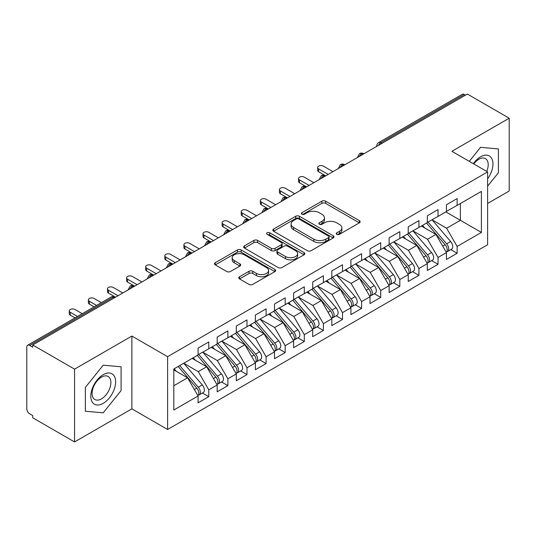 <?xml version="1.0" encoding="UTF-8"?>
<svg xmlns="http://www.w3.org/2000/svg" width="536" height="536" viewBox="0 0 536 536"><rect width="100%" height="100%" fill="white"/><g stroke="black" fill="none" stroke-linecap="round" stroke-linejoin="round"><path stroke-width="0.8" d="M336.829 234.333A1.856 1.072 0 0 0 339.456 234.333L359.381 222.829A2.653 1.534 0 0 0 360.159 221.75A2.653 1.534 0 0 0 359.381 220.665L325.627 201.174A2.653 1.534 0 0 0 321.875 201.174L301.949 212.678A1.856 1.072 0 0 0 301.406 213.442A1.856 1.072 0 0 0 301.949 214.199A1.856 1.072 0 0 0 304.575 214.199L307.155 212.705A8.489 4.898 0 0 1 319.155 212.705L321.969 214.333A8.489 4.898 0 0 1 324.454 217.797A8.489 4.898 0 0 1 321.969 221.261L319.389 222.748A1.856 1.072 0 0 0 318.846 223.505A1.856 1.072 0 0 0 319.389 224.262A1.856 1.072 0 0 0 322.015 224.262L324.595 222.775A8.489 4.898 0 0 1 336.595 222.775L339.409 224.403A8.489 4.898 0 0 1 341.894 227.867A8.489 4.898 0 0 1 339.409 231.331L336.829 232.818A1.856 1.072 0 0 0 336.286 233.575A1.856 1.072 0 0 0 336.829 234.333L336.829 232.818M239.552 276.75A2.653 1.534 0 0 0 238.775 277.829A2.653 1.534 0 0 0 239.552 278.914L249.019 284.382A2.653 1.534 0 0 0 252.771 284.382L274.901 271.605A2.653 1.534 0 0 0 275.678 270.526A2.653 1.534 0 0 0 274.901 269.44L241.146 249.95A2.653 1.534 0 0 0 237.394 249.95L215.264 262.727A2.653 1.534 0 0 0 214.487 263.812A2.653 1.534 0 0 0 215.264 264.891L226.708 271.497A2.653 1.534 0 0 0 230.453 271.497L239.927 266.03A2.653 1.534 0 0 0 240.704 264.945A2.653 1.534 0 0 0 239.927 263.866L234.252 260.59A7.095 4.094 0 0 1 232.175 257.695A7.095 4.094 0 0 1 236.557 253.91A7.095 4.094 0 0 1 244.289 254.794L266.506 267.625A7.095 4.094 0 0 1 268.59 270.526A7.095 4.094 0 0 1 264.208 274.305A7.095 4.094 0 0 1 256.476 273.42L252.771 271.283A2.653 1.534 0 0 0 249.019 271.283L239.552 276.75L239.552 278.914M487.613 203.472L509.2 191.01L509.2 118.208L467.358 94.055L32.723 344.99L32.723 347.194L29.668 345.432A4.054 2.338 -120 0 0 27.638 345.231A4.054 2.338 -120 0 0 26.8 347.087L26.8 408.854A4.054 2.338 -120 0 0 29.668 413.819L32.723 415.581L32.723 417.792L74.564 441.945L131.876 408.854L167.601 429.483L167.601 356.681L131.876 336.059L74.564 369.143L32.723 344.99M509.2 118.208L451.888 151.299L487.613 171.929L167.601 356.681M307.342 250.707A2.653 1.534 0 0 0 311.094 250.707L333.225 237.937A2.653 1.534 0 0 0 334.002 236.852A2.653 1.534 0 0 0 333.225 235.766L299.47 216.283A2.653 1.534 0 0 0 295.718 216.283L273.588 229.06A2.653 1.534 0 0 0 272.811 230.138A2.653 1.534 0 0 0 273.588 231.224L307.342 250.707M267.859 234.735A1.856 1.072 0 0 1 269.742 234.996L269.742 232.792L304.059 252.603A2.653 1.534 0 0 1 304.837 253.689A2.653 1.534 0 0 1 304.059 254.768L281.936 267.544A2.653 1.534 0 0 1 278.184 267.544L244.429 248.054L244.429 245.89A2.653 1.534 0 0 0 243.652 246.975A2.653 1.534 0 0 0 244.429 248.054M244.429 245.89L253.897 240.423A2.653 1.534 0 0 1 257.649 240.423L271.337 248.329A2.653 1.534 0 0 0 275.089 248.329L281.373 244.704A2.653 1.534 0 0 0 282.144 243.619A2.653 1.534 0 0 0 281.373 242.533L267.116 234.306A1.856 1.072 0 0 1 266.573 233.549A1.856 1.072 0 0 1 267.719 232.557A1.856 1.072 0 0 1 269.742 232.792M167.601 429.483L487.613 244.724L487.613 171.929M445.865 211.914L481.402 232.43L481.402 191.392L457.141 205.402L457.141 198.568L446.441 204.739L446.441 211.579L438.033 216.437L438.033 209.596L427.333 215.774L427.333 222.608L418.931 227.465L418.931 220.624L408.231 226.802L408.231 233.642L399.823 238.493L399.823 231.653L389.123 237.83L389.123 244.671L380.721 249.521L380.721 242.687L370.021 248.865L370.021 255.699L361.612 260.556L361.612 253.716L350.913 259.893L350.913 266.734L342.511 271.585L342.511 264.744L331.811 270.921L331.811 277.762L323.402 282.613L323.402 275.779L312.702 281.949L312.702 288.79L304.301 293.648L304.301 286.807L293.601 292.984L293.601 299.825L285.192 304.676L285.192 297.835L274.499 304.013L274.499 310.853L266.091 315.704L266.091 308.863L255.391 315.041L255.391 321.881L246.982 326.732L246.982 319.898L236.289 326.076L236.289 332.91L227.88 337.767L227.88 330.926L217.18 337.104L217.18 343.945L208.772 348.795L208.772 341.955L198.079 348.132L198.079 354.973L173.811 368.982L173.811 410.013L198.079 396.003L187.566 377.806L173.811 369.867M481.402 232.43L457.141 246.439L446.629 228.236L432.11 219.854M450.789 249.609L457.141 253.273L457.141 246.439M457.141 253.273L446.441 259.451L446.441 252.61L438.033 257.468L427.527 239.264L413.008 230.882M431.681 260.637L438.033 264.308L438.033 257.468M438.033 264.308L427.333 270.479L427.333 263.645L418.931 268.496L408.419 250.299L393.9 241.917M412.579 271.672L418.931 275.337L418.931 268.496M418.931 275.337L408.231 281.514L408.231 274.673L399.823 279.524L389.317 261.327L374.798 252.945M393.471 282.7L399.823 286.365L399.823 279.524M399.823 286.365L389.123 292.542L389.123 285.701L380.721 290.559L370.209 272.355L355.69 263.973M374.369 293.728L380.721 297.393L380.721 290.559M380.721 297.393L370.021 303.57L370.021 296.736L361.612 301.587L351.107 283.39L336.588 275.002L355.133 296.669L351.12 298.981A5.407 3.122 60 0 1 353.211 304.12A5.407 3.122 60 0 1 352.092 306.592A5.407 3.122 60 0 1 351.214 306.84M355.268 304.763L361.612 308.428L361.612 301.587M361.612 308.428L350.913 314.605L350.913 307.765L342.511 312.615L331.998 294.418L317.48 286.036M336.159 315.791L342.511 319.456L342.511 312.615M342.511 319.456L331.811 325.633L331.811 318.793L323.402 323.65L312.897 305.446L298.378 297.065M317.057 326.819L323.402 330.484L323.402 323.65M323.402 330.484L312.702 336.662L312.702 329.821L304.301 334.678L293.795 316.475L279.269 308.093L297.822 329.761L293.808 332.072A5.407 3.122 60 0 1 295.892 337.211A5.407 3.122 60 0 1 294.773 339.683A5.407 3.122 60 0 1 293.902 339.931M297.949 337.848L304.301 341.519L304.301 334.678M304.301 341.519L293.601 347.697L293.601 340.856L285.192 345.707L274.687 327.509L260.168 319.128M278.847 348.882L285.192 352.547L285.192 345.707M285.192 352.547L274.499 358.725L274.499 351.884L266.091 356.735L255.585 338.538L241.059 330.156M259.739 359.911L266.091 363.576L266.091 356.735M266.091 363.576L255.391 369.753L255.391 362.912L246.982 367.77L236.477 349.566L221.958 341.184M240.637 370.939L246.982 374.604L246.982 367.77M246.982 374.604L236.289 380.781L236.289 373.947L227.88 378.798L217.375 360.601L202.849 352.212L221.401 373.88L217.388 376.192A5.407 3.122 60 0 1 219.472 381.331A5.407 3.122 60 0 1 218.353 383.803A5.407 3.122 60 0 1 217.482 384.057M221.529 381.974L227.88 385.639L227.88 378.798M227.88 385.639L217.18 391.816L217.18 384.975L208.772 389.826L198.266 371.629L183.748 363.247M202.427 393.002L208.772 396.667L208.772 389.826M208.772 396.667L198.079 402.844L198.079 396.003M198.079 354.752L208.772 348.795M173.811 385.746L187.566 377.806M217.18 343.723L227.88 337.767M198.266 371.629L206.675 366.778L192.156 358.39M217.18 384.975L206.675 366.778M236.289 332.689L246.982 326.732M217.375 360.601L225.777 355.743L211.258 347.362M236.289 373.947L225.777 355.743M255.391 321.66L266.091 315.704M236.477 349.566L244.885 344.715L230.366 336.333M255.391 362.912L244.885 344.715M274.499 310.632L285.192 304.676M255.585 338.538L263.987 333.687L249.468 325.298M274.499 351.884L263.987 333.687M293.601 299.604L304.301 293.648M274.687 327.509L283.095 322.652L268.57 314.27M293.601 340.856L283.095 322.652M312.702 288.569L323.402 282.613M293.795 316.475L302.197 311.624L287.678 303.242M312.702 329.821L302.197 311.624M331.811 277.541L342.511 271.585M312.897 305.446L321.305 300.596L306.78 292.214M331.811 318.793L321.305 300.596M350.913 266.513L361.612 260.556M331.998 294.418L340.407 289.567L325.888 281.179M350.913 307.765L340.407 289.567M370.021 255.478L380.721 249.521M351.107 283.39L359.515 278.532L344.99 270.151M370.021 296.736L359.515 278.532M389.123 244.45L399.823 238.493M370.209 272.355L378.617 267.504L364.098 259.123M389.123 285.701L378.617 267.504M408.231 233.421L418.931 227.465M389.317 261.327L397.725 256.476L383.2 248.088M408.231 274.673L397.725 256.476M427.333 222.393L438.033 216.437M408.419 250.299L416.827 245.441L402.308 237.059M427.333 263.645L416.827 245.441M465.449 95.16L464.303 94.497L380.768 142.723L381.913 143.387M378.476 145.37A4.054 2.338 120 0 1 380.768 142.723A4.054 2.338 60 0 0 378.738 142.522L462.28 94.296A4.054 2.338 60 0 1 464.303 94.497M446.441 211.358L457.141 205.402M446.629 228.236L460.384 220.296L460.384 203.526L481.402 191.392M427.527 239.264L435.935 234.413L421.41 226.031M446.441 252.61L435.935 234.413M74.564 369.143L74.564 441.945M480.544 147.34L469.281 161.343L480.544 147.34L498.406 148.934L480.544 147.34M498.406 172.753L498.406 148.934L498.406 172.753L487.613 186.18L498.406 172.753M131.876 408.854L131.876 336.059M121.082 390.597L121.082 366.778L103.22 365.183L85.358 387.407L85.358 411.226L103.22 412.82L121.082 390.597L103.22 412.82L85.358 411.226L85.358 387.407L103.22 365.183L121.082 366.778L121.082 390.597M362.711 154.469L361.565 153.812A4.054 2.338 -120 0 0 359.542 153.611A4.054 2.338 -120 0 0 359.495 153.638L357.606 157.061A4.054 2.338 0 0 0 357.646 157.396M343.61 165.503L342.464 164.84A4.054 2.338 -120 0 0 340.434 164.639A4.054 2.338 -120 0 0 340.387 164.666L338.504 168.096A4.054 2.338 0 0 0 338.544 168.425M324.501 176.532L323.355 175.868A4.054 2.338 -120 0 0 321.332 175.667A4.054 2.338 -120 0 0 321.285 175.701L319.396 179.125A4.054 2.338 0 0 0 319.436 179.453M305.399 187.56L304.254 186.903A4.054 2.338 -120 0 0 302.224 186.702A4.054 2.338 -120 0 0 302.177 186.729L300.294 190.153A4.054 2.338 0 0 0 300.334 190.488M286.291 198.595L285.145 197.931A4.054 2.338 -120 0 0 283.122 197.73A4.054 2.338 -120 0 0 283.075 197.757L281.186 201.181A4.054 2.338 0 0 0 281.226 201.516M267.189 209.623L266.044 208.96A4.054 2.338 -120 0 0 264.014 208.759A4.054 2.338 -120 0 0 263.967 208.785L262.084 212.216A4.054 2.338 0 0 0 262.124 212.544M248.081 220.651L246.935 219.988A4.054 2.338 -120 0 0 244.912 219.787A4.054 2.338 -120 0 0 244.865 219.82L242.976 223.244A4.054 2.338 0 0 0 243.022 223.579M228.979 231.686L227.834 231.023A4.054 2.338 -120 0 0 225.803 230.822A4.054 2.338 -120 0 0 225.757 230.849L223.874 234.272A4.054 2.338 0 0 0 223.914 234.607M209.871 242.714L208.725 242.051A4.054 2.338 -120 0 0 206.702 241.85A4.054 2.338 -120 0 0 206.655 241.877L204.765 245.307A4.054 2.338 0 0 0 204.812 245.635M190.769 253.742L189.623 253.079A4.054 2.338 -120 0 0 187.593 252.878A4.054 2.338 -120 0 0 187.546 252.912L185.664 256.335A4.054 2.338 0 0 0 185.704 256.664M171.661 264.771L170.515 264.114A4.054 2.338 -120 0 0 168.492 263.913A4.054 2.338 -120 0 0 168.445 263.94L166.555 267.364A4.054 2.338 0 0 0 166.602 267.699M152.559 275.805L151.413 275.142A4.054 2.338 -120 0 0 149.383 274.941A4.054 2.338 -120 0 0 149.336 274.968L147.454 278.392A4.054 2.338 0 0 0 147.494 278.727M133.451 286.834L132.305 286.17A4.054 2.338 -120 0 0 130.281 285.969A4.054 2.338 -120 0 0 130.235 285.996L128.345 289.427A4.054 2.338 0 0 0 128.392 289.755M337.573 234.594L339.409 233.535A8.489 4.898 0 0 0 341.894 230.071L341.894 227.867M324.454 217.797L324.454 220.001A8.489 4.898 0 0 1 321.969 223.465L320.133 224.53M359.348 222.849L325.627 203.385A2.653 1.534 0 0 0 321.875 203.385L302.693 214.46M333.184 237.957L299.47 218.487A2.653 1.534 0 0 0 295.718 218.487L273.621 231.244M328.535 237.609A1.856 1.072 0 0 0 329.077 236.852A1.856 1.072 0 0 0 328.535 236.095L298.907 218.99A1.856 1.072 0 0 0 296.281 218.99L293.56 220.557A8.489 4.898 0 0 0 291.075 224.021A8.489 4.898 0 0 0 293.56 227.485L313.815 239.177A8.489 4.898 0 0 0 325.814 239.177L328.535 237.609L328.535 239.813A1.856 1.072 0 0 0 329.077 239.056L329.077 236.852M291.075 224.021L291.075 226.226A8.489 4.898 0 0 0 293.56 229.689L293.56 227.485M328.535 239.813L325.814 241.388A8.489 4.898 0 0 1 313.815 241.388L293.56 229.689M244.463 248.081L253.897 242.634L253.897 240.423M282.144 243.619L282.144 245.823A2.653 1.534 0 0 1 281.373 246.908L275.089 250.533A2.653 1.534 0 0 1 271.337 250.533L257.649 242.634A2.653 1.534 0 0 0 253.897 242.634M269.742 234.996L304.026 254.788M285.541 256.53A7.095 4.094 0 0 0 293.272 257.414A7.095 4.094 0 0 0 297.654 253.635A7.095 4.094 0 0 0 295.577 250.734L287.745 246.218A2.653 1.534 0 0 0 283.993 246.218L277.715 249.843A2.653 1.534 0 0 0 276.938 250.928A2.653 1.534 0 0 0 277.715 252.007L285.541 256.53L285.541 258.734A7.095 4.094 0 0 0 293.272 259.625A7.095 4.094 0 0 0 297.654 255.84L297.654 253.635M276.938 250.928L276.938 253.133A2.653 1.534 0 0 0 277.715 254.218L277.715 252.007M285.541 258.734L277.715 254.218M268.59 270.526L268.59 272.73A7.095 4.094 0 0 1 264.208 276.516A7.095 4.094 0 0 1 256.476 275.625L252.771 273.487A2.653 1.534 0 0 0 249.019 273.487L239.585 278.934M232.175 257.695L232.175 259.9A7.095 4.094 0 0 0 234.252 262.794L234.252 260.59M239.894 266.05L234.252 262.794M274.868 271.625L241.146 252.161A2.653 1.534 0 0 0 237.394 252.161L215.305 264.911M428.076 222.185L446.649 243.833A5.407 3.122 60 0 1 448.733 248.965A5.407 3.122 60 0 1 447.614 251.444L451.627 249.126A5.407 3.122 -120 0 0 452.746 246.654A5.407 3.122 -120 0 0 450.655 241.515L432.09 219.867M447.614 251.444A5.407 3.122 60 0 1 446.736 251.692M426.549 223.063L445.121 244.718A5.407 3.122 60 0 1 447.205 249.85A5.407 3.122 60 0 1 446.22 252.235M318.625 168.894L318.625 171.761A3.377 1.95 180 0 1 317.64 170.381L317.64 167.513A3.377 1.95 0 0 0 318.625 168.894L328.179 174.408M332.957 171.654L323.402 166.14A3.377 1.95 0 0 0 319.724 165.711A3.377 1.95 0 0 0 317.64 167.513M424.733 227.947L422.536 225.381M318.625 171.761L325.385 175.667A4.054 2.338 120 0 0 323.355 175.868A4.054 2.338 120 0 0 321.158 178.461M408.968 233.214L427.54 254.861A5.407 3.122 60 0 1 429.631 260A5.407 3.122 60 0 1 428.512 262.473L432.519 260.154A5.407 3.122 -120 0 0 433.637 257.682A5.407 3.122 -120 0 0 431.554 252.55L412.981 230.895M428.512 262.473A5.407 3.122 60 0 1 427.634 262.72M407.44 234.098L426.013 255.746A5.407 3.122 60 0 1 428.097 260.878A5.407 3.122 60 0 1 427.118 263.27M299.524 179.922L299.524 182.789A3.377 1.95 180 0 1 298.532 181.416L298.532 178.548A3.377 1.95 0 0 0 299.524 179.922L309.078 185.436M313.848 182.682L304.301 177.168A3.377 1.95 0 0 0 300.616 176.746A3.377 1.95 0 0 0 298.532 178.548M405.631 238.982L403.427 236.41M299.524 182.789L306.277 186.702A4.054 2.338 120 0 0 304.254 186.903A4.054 2.338 120 0 0 302.056 189.496M389.866 244.242L408.439 265.896A5.407 3.122 60 0 1 410.522 271.028A5.407 3.122 60 0 1 409.404 273.501L413.417 271.189A5.407 3.122 -120 0 0 414.536 268.71A5.407 3.122 -120 0 0 412.452 263.578L393.88 241.93M409.404 273.501A5.407 3.122 60 0 1 408.533 273.755M388.339 245.126L406.911 266.774A5.407 3.122 60 0 1 408.995 271.913A5.407 3.122 60 0 1 408.01 274.298M280.415 190.957L280.415 193.824A3.377 1.95 180 0 1 279.43 192.444L279.43 189.577A3.377 1.95 0 0 0 280.415 190.957L289.969 196.471M294.746 193.71L285.192 188.196A3.377 1.95 0 0 0 281.514 187.774A3.377 1.95 0 0 0 279.43 189.577M386.523 250.011L384.325 247.444M280.415 193.824L287.484 197.905M370.758 255.277L389.33 276.924A5.407 3.122 60 0 1 391.421 282.057A5.407 3.122 60 0 1 390.302 284.536L394.308 282.217A5.407 3.122 -120 0 0 395.427 279.745A5.407 3.122 -120 0 0 393.344 274.606L374.771 252.959M390.302 284.536A5.407 3.122 60 0 1 389.424 284.784M369.23 256.154L387.803 277.809A5.407 3.122 60 0 1 389.886 282.941A5.407 3.122 60 0 1 388.908 285.326M261.313 201.985L261.313 204.853A3.377 1.95 180 0 1 260.322 203.472L260.322 200.605A3.377 1.95 0 0 0 261.313 201.985L270.868 207.499M275.645 204.745L266.091 199.225A3.377 1.95 0 0 0 262.412 198.802A3.377 1.95 0 0 0 260.322 200.605M367.421 261.039L365.217 258.473M261.313 204.853L268.067 208.759A4.054 2.338 120 0 0 266.044 208.96A4.054 2.338 120 0 0 263.846 211.553M351.656 266.305L370.229 287.953A5.407 3.122 60 0 1 372.312 293.091A5.407 3.122 60 0 1 371.193 295.564L375.207 293.246A5.407 3.122 -120 0 0 376.326 290.773A5.407 3.122 -120 0 0 374.242 285.634L355.67 263.987M371.193 295.564A5.407 3.122 60 0 1 370.322 295.812M350.129 267.189L368.701 288.837A5.407 3.122 60 0 1 370.785 293.969A5.407 3.122 60 0 1 369.8 296.354M242.205 213.013L242.205 215.881A3.377 1.95 180 0 1 241.22 214.507L241.22 211.633A3.377 1.95 0 0 0 242.205 213.013L251.759 218.527M256.536 215.774L246.982 210.259A3.377 1.95 0 0 0 243.304 209.837A3.377 1.95 0 0 0 241.22 211.633M348.32 272.067L346.115 269.501M242.205 215.881L248.965 219.787A4.054 2.338 120 0 0 246.935 219.988A4.054 2.338 120 0 0 244.738 222.581M487.613 178.863A17.561 10.137 120 0 0 492.396 160.036A17.561 10.137 120 0 0 480.544 156.814A17.561 10.137 120 0 0 473.315 163.674M486.728 171.413A13.3 7.678 120 0 0 485.449 158.636A13.3 7.678 120 0 0 478.802 159.293A13.3 7.678 120 0 0 473.744 163.922M103.22 403.34A17.561 10.137 120 0 0 115.635 381.833A17.561 10.137 120 0 0 103.22 374.664A17.561 10.137 120 0 0 90.798 396.171A17.561 10.137 120 0 0 103.22 403.34M101.478 398.851A13.3 7.678 120 0 0 110.168 387.133A13.3 7.678 120 0 0 108.125 376.48A13.3 7.678 120 0 0 101.478 377.136A13.3 7.678 120 0 0 92.795 388.855A13.3 7.678 120 0 0 94.832 399.508A13.3 7.678 120 0 0 101.478 398.851M352.092 306.592L356.098 304.274A5.407 3.122 -120 0 0 357.217 301.802A5.407 3.122 -120 0 0 355.133 296.669M331.02 278.218L349.593 299.865A5.407 3.122 60 0 1 351.683 305.004A5.407 3.122 60 0 1 350.698 307.389M223.103 224.048L223.103 226.916A3.377 1.95 180 0 1 222.112 225.535L222.112 222.668A3.377 1.95 0 0 0 223.103 224.048L232.658 229.562M237.435 226.802L227.88 221.288A3.377 1.95 0 0 0 224.202 220.865A3.377 1.95 0 0 0 222.112 222.668M329.211 283.102L327.007 280.536M223.103 226.916L229.857 230.822A4.054 2.338 120 0 0 227.834 231.023A4.054 2.338 120 0 0 225.636 233.616M332.548 277.333L351.12 298.981M313.446 288.368L332.019 310.016A5.407 3.122 60 0 1 334.102 315.148A5.407 3.122 60 0 1 332.983 317.62L336.997 315.309A5.407 3.122 -120 0 0 338.115 312.836A5.407 3.122 -120 0 0 336.032 307.697L317.459 286.05M332.983 317.62A5.407 3.122 60 0 1 332.112 317.875M311.919 289.246L330.491 310.893A5.407 3.122 60 0 1 332.575 316.032A5.407 3.122 60 0 1 331.596 318.418M204.002 235.076L204.002 237.944A3.377 1.95 180 0 1 203.01 236.564L203.01 233.696A3.377 1.95 0 0 0 204.002 235.076L213.549 240.59M218.326 237.83L208.772 232.316A3.377 1.95 0 0 0 205.094 231.894A3.377 1.95 0 0 0 203.01 233.696M310.11 294.13L307.905 291.564M204.002 237.944L210.755 241.85A4.054 2.338 120 0 0 208.725 242.051A4.054 2.338 120 0 0 206.528 244.644M294.338 299.396L312.91 321.044A5.407 3.122 60 0 1 315 326.183A5.407 3.122 60 0 1 313.882 328.655L317.888 326.337A5.407 3.122 -120 0 0 319.007 323.865A5.407 3.122 -120 0 0 316.923 318.726L298.351 297.078M313.882 328.655A5.407 3.122 60 0 1 313.004 328.903M292.81 300.274L311.382 321.928A5.407 3.122 60 0 1 313.473 327.06A5.407 3.122 60 0 1 312.488 329.446M184.893 246.104L184.893 248.972A3.377 1.95 180 0 1 183.902 247.592L183.902 244.724A3.377 1.95 0 0 0 184.893 246.104L194.447 251.619M199.225 248.865L189.67 243.351A3.377 1.95 0 0 0 185.992 242.922A3.377 1.95 0 0 0 183.902 244.724M291.001 305.158L288.797 302.592M184.893 248.972L191.647 252.878A4.054 2.338 120 0 0 189.623 253.079A4.054 2.338 120 0 0 187.426 255.672M294.773 339.683L298.786 337.365A5.407 3.122 -120 0 0 299.905 334.893A5.407 3.122 -120 0 0 297.822 329.761M273.708 311.309L292.281 332.957A5.407 3.122 60 0 1 294.365 338.095A5.407 3.122 60 0 1 293.386 340.481M165.792 257.133L165.792 260A3.377 1.95 180 0 1 164.8 258.627L164.8 255.759A3.377 1.95 0 0 0 165.792 257.133L175.339 262.653M180.116 259.893L170.562 254.379A3.377 1.95 0 0 0 166.884 253.957A3.377 1.95 0 0 0 164.8 255.759M271.899 316.193L269.695 313.62M165.792 260L172.545 263.913A4.054 2.338 120 0 0 170.515 264.114A4.054 2.338 120 0 0 168.317 266.707M275.236 310.424L293.808 332.072M256.128 321.453L274.7 343.107A5.407 3.122 60 0 1 276.79 348.239A5.407 3.122 60 0 1 275.671 350.712L279.678 348.4A5.407 3.122 -120 0 0 280.797 345.921A5.407 3.122 -120 0 0 278.713 340.789L260.141 319.141M275.671 350.712A5.407 3.122 60 0 1 274.794 350.966M254.6 322.337L273.172 343.985A5.407 3.122 60 0 1 275.263 349.124A5.407 3.122 60 0 1 274.278 351.509M146.683 268.168L146.683 271.035A3.377 1.95 180 0 1 145.691 269.655L145.691 266.787A3.377 1.95 0 0 0 146.683 268.168L156.237 273.682M161.014 270.921L151.46 265.407A3.377 1.95 0 0 0 147.782 264.985A3.377 1.95 0 0 0 145.691 266.787M252.791 327.221L250.587 324.655M146.683 271.035L153.752 275.115M237.026 332.488L255.598 354.135A5.407 3.122 60 0 1 257.682 359.267A5.407 3.122 60 0 1 256.563 361.746L260.576 359.428A5.407 3.122 -120 0 0 261.695 356.956A5.407 3.122 -120 0 0 259.612 351.817L241.039 330.169M256.563 361.746A5.407 3.122 60 0 1 255.692 361.994M235.498 333.365L254.071 355.02A5.407 3.122 60 0 1 256.154 360.152A5.407 3.122 60 0 1 255.176 362.537M127.581 279.196L127.581 282.063A3.377 1.95 180 0 1 126.59 280.683L126.59 277.815A3.377 1.95 0 0 0 127.581 279.196L137.129 284.71M141.906 281.956L132.352 276.435A3.377 1.95 0 0 0 128.674 276.013A3.377 1.95 0 0 0 126.59 277.815M233.689 338.25L231.485 335.683M127.581 282.063L134.335 285.969A4.054 2.338 120 0 0 132.305 286.17A4.054 2.338 120 0 0 130.107 288.763M217.918 343.516L236.49 365.163A5.407 3.122 60 0 1 238.58 370.302A5.407 3.122 60 0 1 237.461 372.775L241.468 370.456A5.407 3.122 -120 0 0 242.594 367.984A5.407 3.122 -120 0 0 240.503 362.845L221.931 341.198M237.461 372.775A5.407 3.122 60 0 1 236.584 373.023M216.39 344.4L234.962 366.048A5.407 3.122 60 0 1 237.053 371.18A5.407 3.122 60 0 1 236.068 373.565M108.473 290.224L108.473 293.091A3.377 1.95 180 0 1 107.481 291.718L107.481 288.85A3.377 1.95 0 0 0 108.473 290.224L118.027 295.738M122.804 292.984L113.25 287.47A3.377 1.95 0 0 0 109.572 287.048A3.377 1.95 0 0 0 107.481 288.85M214.581 349.278L212.377 346.712M108.473 293.091L115.227 297.004A4.054 2.338 120 0 0 113.203 297.199L29.668 345.432M218.353 383.803L222.366 381.485A5.407 3.122 -120 0 0 223.485 379.012A5.407 3.122 -120 0 0 221.401 373.88M197.288 355.428L215.861 377.076A5.407 3.122 60 0 1 217.944 382.215A5.407 3.122 60 0 1 216.966 384.6M89.371 301.259L89.371 304.126A3.377 1.95 180 0 1 88.38 302.746L88.38 299.879A3.377 1.95 0 0 0 89.371 301.259L96.587 305.426M101.364 302.666L94.142 298.498A3.377 1.95 0 0 0 90.463 298.076A3.377 1.95 0 0 0 88.38 299.879M195.479 360.313L193.275 357.747M89.371 304.126L94.102 306.86M198.816 354.544L217.388 376.192M179.707 365.579L198.28 387.227A5.407 3.122 60 0 1 200.37 392.359A5.407 3.122 60 0 1 199.251 394.831L203.265 392.52A5.407 3.122 -120 0 0 204.384 390.047A5.407 3.122 -120 0 0 202.293 384.908L183.721 363.261M199.251 394.831A5.407 3.122 60 0 1 198.374 395.086M178.18 366.457L196.752 388.104A5.407 3.122 60 0 1 198.843 393.243A5.407 3.122 60 0 1 197.858 395.628M70.263 312.287L70.263 315.155A3.377 1.95 180 0 1 69.271 313.774L69.271 310.907A3.377 1.95 0 0 0 70.263 312.287L77.486 316.454M82.256 313.694L75.04 309.527A3.377 1.95 0 0 0 71.362 309.105A3.377 1.95 0 0 0 69.271 310.907M176.371 371.341L174.173 368.775M70.263 315.155L75 317.888M114.349 297.862L113.203 297.199A4.054 2.338 -120 0 0 111.173 297.004L27.638 345.231M363.897 153.785L363.596 153.611A4.054 2.338 120 0 0 361.565 153.812A4.054 2.338 120 0 0 359.368 156.405M376.714 146.388L376.714 146.033A4.054 2.338 0 0 0 376.754 146.362M344.795 164.813L344.487 164.639A4.054 2.338 120 0 0 342.464 164.84A4.054 2.338 120 0 0 340.266 167.433M287.477 197.905L287.175 197.73A4.054 2.338 120 0 0 285.145 197.931A4.054 2.338 120 0 0 282.948 200.524M153.745 275.115L153.437 274.941A4.054 2.338 120 0 0 151.413 275.142A4.054 2.338 120 0 0 149.216 277.735M339.409 233.535L339.409 231.331M319.389 224.262L319.389 222.748M321.969 223.465L321.969 221.261M301.949 214.199L301.949 212.678M321.875 203.385L321.875 201.174M325.627 203.385L325.627 201.174M359.381 222.829L359.381 220.665M273.588 231.224L273.588 229.06M295.718 218.487L295.718 216.283M299.47 218.487L299.47 216.283M333.225 237.937L333.225 235.766M313.815 241.388L313.815 239.177M325.814 241.388L325.814 239.177M257.649 242.634L257.649 240.423M271.337 250.533L271.337 248.329M275.089 250.533L275.089 248.329M281.373 246.908L281.373 244.704M304.059 254.768L304.059 252.603M249.019 273.487L249.019 271.283M252.771 273.487L252.771 271.283M256.476 275.625L256.476 273.42M239.927 266.03L239.927 263.866M215.264 264.891L215.264 262.727M237.394 252.161L237.394 249.95M241.146 252.161L241.146 249.95M274.901 271.605L274.901 269.44M445.121 244.718L442.689 246.118M450.655 241.515L446.649 243.833M426.013 255.746L423.587 257.146M431.554 252.55L427.54 254.861M406.911 266.774L404.479 268.174M412.452 263.578L408.439 265.896M387.803 277.809L385.377 279.209M393.344 274.606L389.33 276.924M368.701 288.837L366.269 290.237M374.242 285.634L370.229 287.953M349.593 299.865L347.167 301.265M330.491 310.893L328.059 312.3M336.032 307.697L332.019 310.016M311.382 321.928L308.957 323.329M316.923 318.726L312.91 321.044M292.281 332.957L289.849 334.357M273.172 343.985L270.747 345.392M278.713 340.789L274.7 343.107M254.071 355.02L251.639 356.42M259.612 351.817L255.598 354.135M234.962 366.048L232.537 367.448M240.503 362.845L236.49 365.163M215.861 377.076L213.429 378.476M196.752 388.104L194.327 389.511M202.293 384.908L198.28 387.227M363.596 153.611A4.054 4.054 0 0 0 359.542 153.611M378.738 142.522A4.054 4.054 0 0 0 376.714 146.033M344.487 164.639A4.054 4.054 0 0 0 340.434 164.639M357.606 157.061L357.606 157.417M325.385 175.667A4.054 4.054 0 0 0 321.332 175.667M338.504 168.096L338.504 168.451M306.277 186.702A4.054 4.054 0 0 0 302.224 186.702M319.396 179.125L319.396 179.48M287.175 197.73A4.054 4.054 0 0 0 283.122 197.73M300.294 190.153L300.294 190.508M268.067 208.759A4.054 4.054 0 0 0 264.014 208.759M281.186 201.181L281.186 201.543M248.965 219.787A4.054 4.054 0 0 0 244.912 219.787M262.084 212.216L262.084 212.571M229.857 230.822A4.054 4.054 0 0 0 225.803 230.822M242.976 223.244L242.976 223.599M210.755 241.85A4.054 4.054 0 0 0 206.702 241.85M223.874 234.272L223.874 234.627M191.647 252.878A4.054 4.054 0 0 0 187.593 252.878M204.765 245.307L204.765 245.662M172.545 263.913A4.054 4.054 0 0 0 168.492 263.913M185.664 256.335L185.664 256.69M153.437 274.941A4.054 4.054 0 0 0 149.383 274.941M166.555 267.364L166.555 267.719M134.335 285.969A4.054 4.054 0 0 0 130.281 285.969M147.454 278.392L147.454 278.754M115.227 297.004A4.054 4.054 0 0 0 111.173 297.004M128.345 289.427L128.345 289.782"/></g></svg>
